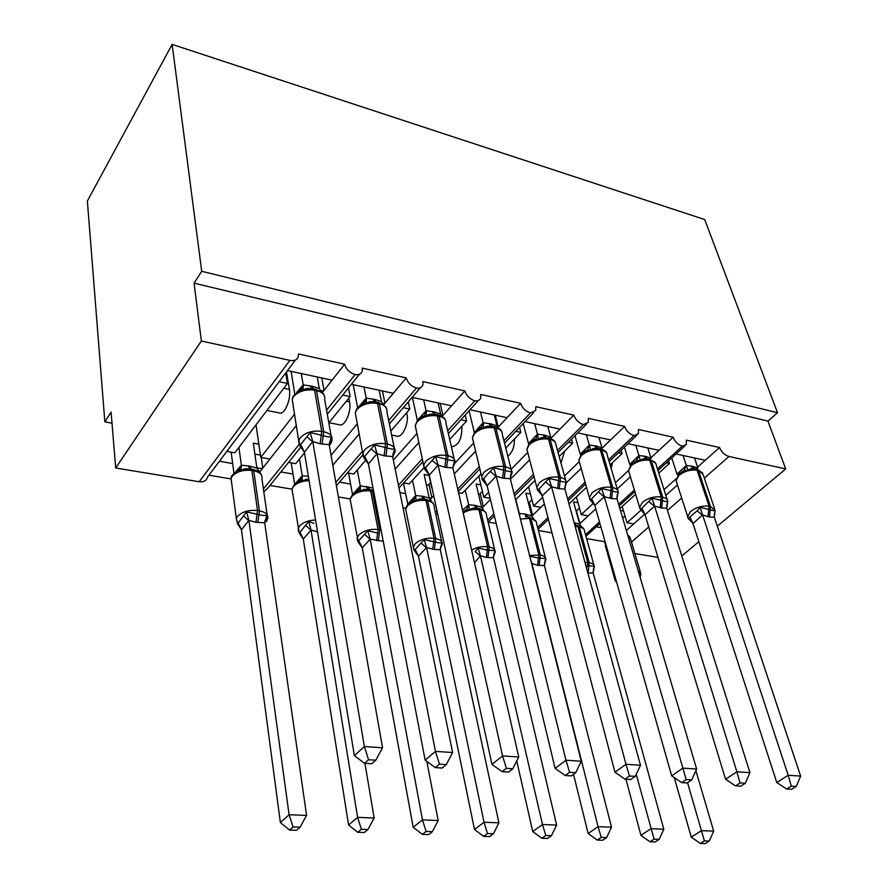 <?xml version="1.0" encoding="UTF-8"?>
<svg xmlns="http://www.w3.org/2000/svg" width="888" height="888" viewBox="0 0 888 888"><rect width="100%" height="100%" fill="white"/><g stroke="black" fill="none" stroke-linecap="round" stroke-linejoin="round"><path stroke-width="1.33" d="M676.046 453.99L705.25 460.262L719.569 447.519C721.544 452.136 724.675 455.133 728.959 456.488L785.691 468.908L767.942 421.101L777.488 412.72L704.706 219.558L172.128 44.4L87.368 201.032L104.84 421.867L112.01 423.165M326.573 410.223L355.111 374.636C349.561 372.683 346.076 369.208 344.655 364.213L332.09 380.164L287.512 370.596M344.655 364.213L298.335 353.924L298.357 356.155C297.469 359.762 294.649 361.172 289.888 360.384L199.201 481.751C203.718 482.251 206.482 480.719 207.492 477.156L295.482 359.973M332.09 380.164L323.543 391.009L320.069 390.276M294.594 414.063L260.761 457.42L269.897 459.052L259.562 472.161M323.543 391.009L322.322 392.552M296.448 425.374L269.897 459.052M256.022 424.853L260.761 457.42M286.524 371.917L289.377 389.421C291.297 399.278 284.438 415.318 279.398 412.931L266.922 410.467M262.293 468.698L256.821 467.754M232.656 463.547L219.447 461.249M230.913 478.91L208.958 475.213M388.666 420.579L416.439 388.067C411.144 386.18 407.747 382.795 406.238 377.9L393.295 393.295L351.393 384.304M406.238 377.9L362.215 368.12L362.237 370.84C361.383 373.826 359.007 375.102 355.111 374.636M393.295 393.295L384.482 403.774L382.295 403.319M357.342 423.743L331.046 455.322M384.482 403.774L383.705 404.706M359.263 433.788L332.8 465.268M348.84 398.146L349.55 401.898C351.704 411.566 344.733 427.172 339.405 424.764L328.937 422.699M293.018 474.048L280.874 471.939M292.019 489.166L269.985 485.47M447.707 430.758L474.791 400.832C469.73 399.023 466.4 395.715 464.824 390.909L451.548 405.805L412.143 397.347M464.824 390.909L422.943 381.607L422.932 384.748C422.066 387.379 419.902 388.489 416.439 388.067M451.548 405.805L442.524 415.939L441.48 415.717M416.949 433.433L393.351 460.139M418.892 442.446L395.16 469.075M406.682 412.687L406.915 413.797C409.279 423.299 402.209 438.472 396.614 436.052L391.63 435.065M350.605 484.071L339.482 482.14M350.238 498.945L338.372 496.958M503.907 440.714L530.358 412.998C525.507 411.255 522.266 408.025 520.623 403.307L507.07 417.715L469.985 409.757M520.623 403.307L480.719 394.45L480.708 397.957C479.831 400.255 477.855 401.221 474.791 400.832M473.67 443.012L454.967 463.059M475.613 451.16L454.268 473.859M428.649 473.559L431.757 487.923M461.882 426.196C462.082 438.794 458.596 445.687 451.393 446.864M433.71 495.715L429.959 499.711M431.435 498.135L429.115 497.735M405.627 493.639L399.933 492.651M405.805 508.28L403.008 507.814M557.486 450.405L583.349 424.597C578.699 422.91 575.524 419.758 573.826 415.129L560.028 429.093L525.13 421.6M573.826 415.129L535.775 406.682L535.741 410.5L530.358 412.998M527.705 452.425L511.133 469.308M488.678 492.207L483.771 497.191L490.154 498.335M529.648 459.829L510.422 479.287M478.765 476.135L483.771 497.191M514.463 438.983C514.574 446.72 512.365 452.48 507.836 456.243M490.431 499.511L481.94 508.103M482.939 507.092L481.496 506.848M608.613 459.806L633.932 435.675C629.47 434.043 626.362 430.958 624.608 426.418L610.611 439.949L577.733 432.889M624.608 426.418L588.278 418.348L588.245 422.422L583.349 424.597M579.12 461.749L564.513 475.968M542.624 497.269L533.566 506.071L540.848 507.37L531.79 516.139M581.185 468.387L566.422 482.65M544.377 503.962L540.848 507.37M528.593 486.846L533.566 506.071M564.613 451.126L560.972 463.103M532.256 515.684L531.623 515.573M496.192 523.454L488.134 522.1L494.372 515.884M657.475 468.908L682.262 446.253C677.977 444.677 674.936 441.658 673.137 437.207L658.974 450.327L627.994 443.678M673.137 437.207L638.417 429.481L638.394 433.777L633.932 435.675M628.549 470.518L615.406 482.761M593.506 503.174L581.263 514.585L588.245 515.828L579.609 523.831M630.413 476.778L617.249 488.966M595.77 508.857L588.245 515.828M576.368 496.925L581.263 514.585M612.498 462.648L611.188 468.487M551.97 532.822L538.417 530.547M226.851 451.382L234.843 452.802L287.401 383.438L285.714 372.993M279.165 381.707L287.401 383.438M288.567 462.382L295.715 463.658L304.495 452.825M328.815 422.843L350.116 396.581L348.485 387.923M342.757 395.038L350.116 396.581M347.419 472.882L353.768 474.014L365.856 460.006M390.809 431.08L409.79 409.079L408.247 401.898M403.263 407.714L409.79 409.079M403.607 482.894L409.213 483.905L423.998 467.699M449.716 439.527L466.633 420.99L465.201 415.029M460.883 419.791L466.633 420.99M458.563 492.696L462.204 493.351L481.03 473.77M505.76 448.04L520.845 432.356L519.558 427.417M515.839 431.302L520.845 432.356M515.562 499.766L535.042 480.441M559.163 456.521L572.605 443.201L571.461 439.138M568.287 442.291L572.605 443.201M568.997 503.918L586.535 487.279M610.123 464.901L622.077 453.568L621.078 450.26M618.414 452.791L622.077 453.568M719.569 447.519L686.346 440.137L686.335 444.599L682.262 446.253M676.112 478.787L664.013 489.61M640.903 510.3L627.006 522.743L633.71 523.931L626.351 530.491M677.489 484.97L665.822 495.349M644.788 514.074L633.71 523.931M622.199 506.46L627.006 522.743M601.12 527.661L596.248 526.817M605.017 541.736L586.602 538.639M619.891 508.558L635.686 494.172M658.807 473.138L669.408 463.481L666.344 462.837M104.84 421.867L111.1 412.121L115.695 467.998L201.365 341.003L194.072 283.15L767.942 421.101M201.365 341.003L289.888 360.384M115.695 467.998L199.201 481.751M634.909 553.568L657.997 557.375M263.803 491.797L268.087 487.823L300.843 447.119M585.503 534.687L599.489 521.911M618.659 504.384L634.421 489.987M669.408 463.481L668.553 460.828M785.691 468.908L717.315 526.207M698.856 541.68L681.784 555.988M194.072 283.15L201.709 271.284L777.488 412.72M172.128 44.4L201.709 271.284M705.25 460.262L697.591 467.077M579.875 523.576L576.401 510.966M532.622 515.317L529.326 502.453M483.327 506.704L480.219 493.573M431.846 497.702L428.96 484.293M262.781 468.076L261.25 457.509M658.974 450.327L650.904 457.797M537.629 527.483L547.974 517.615M567.621 498.89L585.103 482.217M610.611 439.949L602.108 448.163M487.634 520.079L493.883 513.852M514.052 493.728L533.455 474.37M560.028 429.093L551.137 438.084M435.386 512.498L436.985 510.822M457.742 489.088L479.287 466.511M507.07 417.715L497.846 427.528M398.423 485.203L422.399 458.719M335.819 482.439L362.559 451.148M263.403 489.011L299.189 444.377M498.246 427.106L495.249 415.184M442.946 415.462L440.182 403.363M384.948 403.23L382.439 390.975M324.031 390.387L321.811 377.955M674.281 777.599L691.264 837.151L701.431 830.657L713.675 831.135L695.892 770.673M704.395 840.869L700.321 843.445L705.216 843.6L709.301 841.036L704.395 840.869L687.545 782.728M620.457 510.5L623.554 511.066M616.305 581.862L614.751 578.92L615.218 577.244M640.148 576.49L640.082 577.067M709.301 841.036L713.675 831.135M691.264 837.151L700.321 843.445M625.019 516.017L622.699 518.104M695.693 468.875L690.742 468.742L687.889 470.307L683.982 470.596L686.335 465.467L692.64 466.311L697.946 468.12L694.56 457.964M692.951 514.208L697.18 510.933L700.077 507.348L710.134 509.745C712.787 510.733 714.452 510.9 715.129 510.245L714.307 517.182L709.434 516.994L702.608 514.973L692.973 523.509L687.989 517.76L689.921 517.182L692.951 514.208M786.679 789.01L791.652 789.31L796.236 786.435L791.264 786.124L786.679 789.01L776.789 782.539L692.973 523.509M776.789 782.539L788.189 775.257L702.697 515.218M791.264 786.124L788.189 775.257L800.632 776.101L714.307 517.182M677 474.137L686.246 465.501M671.75 457.908L676.934 473.915M683.061 455.489L686.335 465.467M687.889 470.307L686.402 465.689M700.077 507.348L702.608 514.973M800.632 776.101L796.236 786.435M648.418 458.974L643.167 458.841L640.315 460.406L636.407 460.717L638.927 455.5L645.532 456.399L651.059 458.264L647.796 447.929M643.534 512.287L640.037 508.846L641.88 508.236L651.992 498.135L662.404 500.599C665.168 501.62 666.944 501.798 667.743 501.154L666.899 505.194M735.519 785.891L740.747 786.213L745.298 783.249L740.059 782.927L735.519 785.891L725.563 779.275L645.01 514.707L640.037 508.846M725.563 779.275L736.862 771.783L654.623 506.16L645.01 514.707M740.059 782.927L736.862 771.783L749.938 772.671L666.766 508.225L661.649 508.003L654.623 506.16M629.703 464.424L638.838 455.533M624.419 447.075L629.636 464.202M635.786 445.343L638.927 455.5M640.315 460.406L638.994 455.722M651.992 498.135L654.534 505.916M667.743 501.154L666.766 508.225M749.938 772.671L745.298 783.249M598.989 448.607L593.406 448.484L590.553 450.038L586.657 450.383L587.767 449.617L589.355 445.077L596.281 446.031L602.031 447.963L598.934 437.44M593.262 502.908L589.876 499.533L591.608 498.878L601.676 488.478L612.443 491.031C615.329 492.085 617.238 492.285 618.159 491.641L617.116 495.893M681.707 782.617L687.201 782.95L691.708 779.908L686.191 779.564L681.707 782.617L671.694 775.846L594.749 505.25L589.876 499.533M671.694 775.846L682.872 768.131L604.295 496.692L594.816 505.494M686.191 779.564L682.872 768.131L696.625 769.064L617.027 498.856L611.643 498.601L604.295 496.692M580.253 454.279L589.277 445.11M574.958 435.653L580.186 454.046M586.369 434.743L589.355 445.077M590.553 450.038L589.421 445.31M601.676 488.478L604.229 496.436M618.159 491.641L617.027 498.856M696.625 769.064L691.708 779.908M547.241 437.762L541.292 437.64L538.45 439.194L534.565 439.571L535.986 438.561L537.473 434.165L544.733 435.176L550.738 437.174L547.807 426.462M540.57 493.062L537.34 489.765L538.961 489.066L548.951 478.366L560.106 481.007C563.125 482.095 565.168 482.317 566.222 481.685L565.046 486.136M625.019 779.176L630.813 779.52L635.253 776.378L629.448 776.023L625.019 779.176L614.962 772.227L542.18 495.593L537.34 489.765M614.962 772.227L625.985 764.279L551.57 486.757L542.246 495.848M629.448 776.023L625.985 764.279L640.481 765.256L564.923 489.033L559.262 488.744L551.57 486.757M528.504 443.656L537.395 434.199M523.232 423.576L528.449 443.412M534.654 423.643L537.473 434.165M527.106 450.105L527.139 450.749M538.45 439.194L537.529 434.399M548.951 478.366L551.504 486.513M566.222 481.685L564.923 489.033M640.481 765.256L635.253 776.378M493.018 426.406L486.668 426.284L483.849 427.838L479.986 428.238M482.151 479.154L481.673 476.456L482.439 479.775L493.639 467.765L505.216 470.496C508.391 471.617 510.578 471.872 511.777 471.239L510.289 478.743L502.63 478.099L496.203 476.09L487.112 485.736L482.428 479.775M565.234 775.535L571.361 775.901L575.724 772.671L569.596 772.283L565.234 775.535L555.133 768.409L487.112 485.736M555.133 768.409L565.967 760.217L496.27 476.345M569.596 772.283L565.967 760.217L581.274 761.249L510.289 478.743M494.261 414.974L497.003 425.885L498.235 427.994M474.314 432.523L483.105 422.732L490.731 423.809L497.003 425.885M469.075 410.767L474.259 432.29M480.475 412.01L483.105 422.732M485.281 482.695L482.262 479.531M501.809 431.79L501.454 431.057C501.076 429.537 498.89 428.116 494.916 426.795L494.694 426.751M472.716 439.049L472.749 439.76M483.849 427.838L483.161 422.977M493.639 467.765L496.203 476.09M511.777 471.239L510.445 475.935M581.274 761.249L575.724 772.671M625.962 779.231L640.925 835.364L650.982 828.715L663.813 829.203L593.184 573.015L587.878 572.949M654.068 839.16L650.027 841.802L655.155 841.968L659.196 839.338L654.068 839.16L636.23 774.303M574.103 522.599L579.742 524.286L573.559 501.898L577.966 502.708M586.591 568.242L587.434 565.712L594.283 566.144L593.328 570.018M581.74 527.095L579.742 524.286M593.184 573.015L594.283 566.144M659.196 839.338L663.813 829.203M640.925 835.364L650.027 841.802M579.464 508.091L576.134 511.211M573.515 774.303L588.145 833.499L598.057 826.661L611.521 827.183L544.444 565.567L537.651 565.279L531.568 563.414M601.265 837.373L597.28 840.081L602.663 840.259L606.648 837.562L601.265 837.373L598.057 826.661L531.99 563.891M519.247 514.385L519.336 513.564L524.642 513.986L531.723 515.928L525.874 493.151L530.447 493.994M515.806 499.533L519.336 513.564M531.956 499.866L528.438 503.152M529.759 556.243L538.439 558.075L538.805 554.8L529.514 518.403L520.401 519.003M537.651 565.279L538.439 558.075L545.698 558.563L544.633 562.615M525.407 516.794L527.983 517.016M536.197 521.589L529.936 517.293L530.991 518.67L529.514 518.403L528.449 517.038L529.748 517.26M533.888 518.958L531.723 515.928M519.38 513.786L519.946 517.193M544.444 565.567L545.698 558.563M531.923 563.647L530.314 558.408M606.648 837.562L611.521 827.183M588.145 833.499L597.28 840.081M516.749 760.994L532.733 831.534L542.468 824.519L556.621 825.063L493.528 557.775L486.402 557.464L480.43 555.777L474.514 562.759M545.809 835.497L541.891 838.283L547.552 838.461L551.47 835.686L545.809 835.497L542.468 824.519L480.486 556.021M462.537 510.145L468.653 504.739L475.757 505.472L481.596 507.215L476.112 484.027L480.852 484.892M465.279 490.154L468.653 504.739M482.384 491.353L479.442 494.372L478.51 494.205M480.43 556.121L475.258 551.626L478.088 548.007L487.235 550.094L487.612 546.753L478.91 509.679C473.404 508.968 468.154 510.067 463.181 512.975M486.402 557.464L487.235 550.094L494.949 550.638L493.739 554.9L494.949 550.638M471.639 550.116C476.701 547.23 482.029 546.109 487.612 546.753L489.188 546.997L480.464 509.945L478.91 509.679L477.888 508.28L472.616 508.169L469.275 509.823L465.734 510.034L466.966 509.146L464.324 510.811M486.091 513.131L485.492 511.976L479.442 508.547L480.464 509.945C484.604 510.778 486.602 512.531 486.491 515.229L494.694 549.772M483.96 510.511L481.596 507.215M468.698 504.972L469.275 509.823M493.528 557.775L493.739 554.889M480.43 555.777L478.088 548.007M551.47 835.686L556.621 825.063M532.733 831.534L541.891 838.283M418.448 556.166L474.492 829.481L484.027 822.255L498.912 822.832L440.27 549.639L434.421 549.528L426.562 547.541L418.448 556.166L414.285 550.438L424.209 539.593L433.666 541.747L434.066 538.328L426.018 500.543C418.526 499.778 412.343 501.576 407.47 505.927L405.694 509.168L406.271 511.988M487.501 833.521L483.66 836.385L489.61 836.574L493.462 833.732L487.501 833.521L484.027 822.255L426.617 547.785M403.463 483.061L407.77 504.073L415.684 495.526L423.132 496.303L429.204 498.113L424.131 474.492L429.048 475.391M412.498 480.297L415.684 495.526M430.591 482.528L428.138 485.17L426.351 484.848M414.052 550.105L413.397 546.941L415.218 543.756C420.191 539.46 426.473 537.651 434.066 538.328L435.708 538.583L427.639 500.821L424.608 499.123M432.778 549.272L433.666 541.747L435.309 542.002C438.395 542.979 440.57 543.101 441.858 542.346L441.347 546.386L440.504 546.841M426.484 499.389L419.425 499.023L416.084 500.677L412.565 500.921L414.141 499.733L411.388 501.576M433.744 504.306L432.889 502.752L426.662 499.411L427.639 500.821C432.212 501.764 434.376 503.718 434.143 506.693L441.68 541.602M431.868 501.764L429.204 498.113M415.728 495.77L416.084 500.677M440.27 549.639L441.858 542.346M426.562 547.541L424.209 539.593M493.462 833.732L498.912 822.832M474.492 829.481L483.66 836.385M436.13 414.474L429.348 414.374L426.562 415.906L422.721 416.35M427.184 471.75L424.442 468.797L435.564 456.621L447.585 459.451C450.904 460.617 453.257 460.894 454.612 460.273L454.034 464.779L453.113 465.212M502.097 771.694L508.558 772.083L512.831 768.742L506.36 768.342L502.097 771.694L491.963 764.39L429.248 475.113L424.775 469.33L423.765 465.068L425.774 461.405C431.202 456.443 438.028 454.445 446.242 455.422L444.855 467.232L438.128 465.146L429.248 475.113M491.963 764.39L502.564 755.921L438.184 465.412M506.36 768.342L502.564 755.921L518.747 757.02L452.924 467.932L444.855 467.232M438.117 402.919L440.648 414.041L442.013 416.372M412.387 397.402L417.371 420.357M417.837 419.88L426.074 410.733L434.099 411.888L440.648 414.041M423.654 399.811L426.074 410.733M445.499 420.268L444.899 419.103C444.411 417.593 442.146 416.195 438.106 414.896L437.884 414.84M415.684 427.528L415.717 428.238M426.562 415.906L426.118 410.989M435.564 456.621L438.128 465.146M454.612 460.273L452.924 467.932M518.747 757.02L512.831 768.742M426.107 831.446L422.366 834.387L428.638 834.598L432.389 831.656L426.107 831.446L422.477 819.879L370.185 539.16L362.226 547.796L413.186 827.305L422.477 819.879L438.173 820.49L426.806 761.349M383.216 541.247L370.185 539.16M362.226 547.796L358.352 542.379M348.607 473.093L352.525 494.561M352.736 494.339L360.262 485.891L373.027 488.023M357.287 469.93L360.262 485.891M357.897 541.625L367.799 530.791L377.578 533.011L377.999 529.503L370.673 490.986C362.848 490.176 356.543 492.019 351.748 496.503L350.172 499.4L350.76 502.619M357.476 540.659L357.143 537.917L358.763 535.076C363.658 530.647 370.074 528.793 377.999 529.503L379.72 529.781L372.372 491.286L370.673 490.986L369.741 489.566L363.758 489.455L360.417 491.108L356.932 491.375M360.306 486.125L360.417 491.108M370.13 538.905L367.799 530.791M432.389 831.656L438.173 820.49M413.186 827.305L422.366 834.387M376.39 401.953L369.131 401.864L366.378 403.385L362.57 403.851M363.692 457.509L374.514 444.91L386.99 447.841C390.487 449.062 393.007 449.361 394.55 448.751L394.05 453.391L392.84 453.968M435.298 767.632L442.135 768.042L446.309 764.59L439.449 764.157L435.298 767.632L425.152 760.128L368.409 463.947L363.914 457.82L362.915 453.047L364.657 449.85C370.007 444.721 376.989 442.668 385.592 443.7L384.104 455.81L377.056 453.646L368.409 463.947M425.152 760.128L435.475 751.381L377.111 453.912M439.449 764.157L435.475 751.381L452.614 752.536L392.629 456.576L384.104 455.81M379.187 390.276L381.485 401.609L383.039 404.229M353.224 384.704L357.609 407.548M358.352 407.248L366.178 398.146L374.625 399.367L381.485 401.609M363.991 387.013L366.178 398.146M364.757 458.93L366 460.117M386.391 408.191L385.503 406.538L378.233 402.342M366.378 403.385L366.222 398.401M374.514 444.91L377.056 453.646M394.55 448.751L392.629 456.576M452.614 752.536L446.309 764.59M361.383 829.259L357.753 832.289L364.369 832.5L368.009 829.481L361.383 829.259L357.598 817.371L311.022 530.125L303.296 539.027L348.573 825.019L357.598 817.371L374.148 818.015L364.946 763.347M317.482 531.679L311.022 530.125M303.296 539.027L299.278 533.111L308.647 521.556L313.875 523.243M291.242 462.859L294.627 484.249M295.504 483.449L302.153 475.824L308.369 476.312M299.489 458.996L302.22 475.79M308.846 479.243L298.646 481.385M302.253 476.035L302.109 481.096M310.978 529.859L308.647 521.556M368.009 829.481L374.148 818.015M348.573 825.019L357.753 832.289M313.553 388.789L305.772 388.7L303.074 390.209L299.312 390.72M299.756 445.621L310.223 432.578L323.21 435.62C326.895 436.896 329.592 437.229 331.324 436.63L330.924 441.403L329.393 442.157M364.513 763.325L371.772 763.758L375.813 760.195L368.542 759.74L364.513 763.325L354.379 755.621L304.395 452.192L299.978 445.954L298.89 440.337L300.333 437.695C305.583 432.378 312.72 430.269 321.745 431.368L320.168 443.778L312.765 441.525L304.395 452.192M354.379 755.621L364.38 746.564L312.82 441.802M368.542 759.74L364.38 746.564L382.55 747.796L329.171 444.622L320.168 443.778M317.249 376.978L319.291 388.533L321.112 391.53M291.075 371.362L294.816 394.106M296.77 392.352L303.197 384.904L312.099 386.202L319.291 388.533M301.276 373.548L303.197 384.904M324.275 395.526L323.021 393.329L315.495 389.188M303.074 390.209L303.23 385.159M323.443 393.861L323.854 394.527M310.223 432.578L312.765 441.525M331.324 436.63L329.171 444.622M382.55 747.796L375.813 760.195M241.469 529.825L280.386 822.61L289.088 814.729L306.571 815.406L264.702 522.788L255.988 522.299L248.884 520.368L241.469 529.825L237.518 523.787L236.319 518.448L237.462 516.416C242.169 511.699 248.862 509.745 257.531 510.556L251.881 470.485C243.345 469.586 236.774 471.517 232.168 476.29L231.058 478.355L231.59 482.439M293.051 826.939L289.544 830.069L296.525 830.291L300.055 827.183L293.051 826.939L289.088 814.729L248.918 520.623M231.146 452.147L233.966 473.393M235.376 472.25L241.347 465.201L249.972 466.145L256.887 468.154L253.302 443.168L258.83 444.178M238.928 447.419L241.347 465.201M260.295 454.234L259.707 454.989L254.867 454.123M237.507 523.787L246.564 511.865L257.043 514.219L257.531 510.556L259.418 510.855L253.757 470.807L251.881 470.485L250.705 469.019M255.988 522.299L257.043 514.219L258.941 514.518C262.493 515.606 265.146 515.784 266.922 515.04L266.644 519.413L264.979 520.379M252.569 469.341L244.233 468.942L240.948 470.585L237.529 470.906M260.85 473.737L259.718 472.427C260.151 472.016 257.886 470.984 252.947 469.341L253.757 470.807C259.973 472.161 262.704 474.836 261.927 478.821L267.122 514.763M260.994 474.026L256.887 468.154M241.381 465.456L240.948 470.585M264.702 522.788L266.922 515.04M248.884 520.368L246.564 511.865M300.055 827.183L306.571 815.406M280.386 822.61L289.544 830.069M728.959 456.488L704.328 478.11M681.684 498.013L667.476 510.489M648.74 526.95L631.512 542.08M406.915 413.797L405.905 413.586M349.55 401.898L346.342 401.232M289.377 389.421L283.749 388.256M615.095 580.341L605.261 545.51M605.239 542.157L604.795 543.867L605.072 541.547M638.172 570.651L640.892 573.837L640.137 577.311M640.437 572.316L630.569 538.894L627.849 535.608M714.574 508.713L703.107 474.47L697.335 469.219L695.948 468.931L697.091 470.218C690.531 469.408 684.481 471.14 678.932 475.435L676.079 480.608L676.623 482.306M688.067 517.981L687.656 516.527L690.609 511.455C696.281 507.215 702.43 505.45 709.057 506.193L708.025 516.727M709.434 516.994L710.456 506.46L698.479 470.507L697.091 470.218L709.057 506.193L710.456 506.46L715.118 510.434M702.697 473.049L697.08 469.175M691.253 466.022L693.25 468.631M692.64 466.311L694.25 468.675M677.722 475.28L677 473.815M702.63 515.317L697.18 510.933M693.062 523.476L689.921 517.182M667.188 499.667L656.254 465.057C656.099 462.837 654.423 461.372 651.237 460.628L650.127 459.329L648.673 459.029L649.783 460.328C642.956 459.473 636.785 461.249 631.268 465.678L628.56 470.662L629.17 472.66M640.104 508.968L639.649 507.248L642.457 502.353C648.096 497.979 654.367 496.181 661.271 496.958L660.184 507.725M661.649 508.003L662.737 497.247L651.237 460.628L649.783 460.328L661.271 496.958L662.737 497.247C665.967 497.935 667.643 499.356 667.776 501.52L666.677 505.971M655.799 463.403L649.872 459.274M644.089 456.088L645.976 458.708M645.532 456.399L647.063 458.774M630.314 465.312L629.692 464.091M654.556 506.271L649.061 501.798M645.099 514.674L641.88 508.236M617.615 490.22L607.27 455.267C607.192 452.78 605.372 451.126 601.831 450.305L600.754 448.984L599.234 448.662L600.31 449.983C593.206 449.073 586.901 450.904 581.418 455.466L578.876 460.228L579.542 462.57M589.898 499.5L589.432 497.513L592.063 492.829C597.668 488.322 604.073 486.48 611.266 487.301L610.111 498.312M611.643 498.601L612.798 487.601L601.831 450.305L600.31 449.983L611.266 487.301L612.798 487.601C616.383 488.378 618.203 489.976 618.259 492.396L616.905 497.091M606.793 453.324C606.548 451.715 604.539 450.272 600.754 448.984L600.51 448.928M594.771 445.709L596.547 448.34M596.281 446.031L597.735 448.418M580.741 454.889L580.253 453.935M604.229 496.792L598.69 492.241M594.905 505.461L591.608 498.878M565.712 480.33L556.01 445.066C556.032 442.28 554.057 440.415 550.116 439.482L549.073 438.15L547.485 437.817L548.518 439.149C541.103 438.195 534.676 440.071 529.237 444.777L526.884 449.25L527.594 452.003M537.307 489.577L536.829 487.257L539.271 482.85C544.832 478.199 551.37 476.312 558.874 477.178L557.653 488.444M559.262 488.744L560.483 477.489L550.116 439.482L548.518 439.149L558.874 477.178L560.483 477.489C564.479 478.366 566.455 480.164 566.411 482.894L564.801 487.778M555.355 442.468C555.011 440.859 552.924 439.427 549.073 438.15L548.84 438.095M543.156 434.843L544.821 437.484M544.733 435.176L546.109 437.584M528.848 443.956L528.515 443.312M551.504 486.868L545.92 482.228M542.335 495.815L538.961 489.066M511.299 469.974L502.319 434.421C502.453 431.302 500.321 429.215 495.915 428.149L494.916 426.795L493.251 426.451L494.25 427.805C486.502 426.795 479.942 428.715 474.558 433.566L472.394 437.706L473.171 440.914M480.397 428.038L474.581 432.356L472.394 437.706L481.673 476.456L483.905 472.394C489.41 467.588 496.081 465.645 503.929 466.566L502.63 478.099M504.317 478.41L505.616 466.888L495.915 428.149L494.25 427.805L503.929 466.566L505.616 466.888C510.078 467.887 512.232 469.919 512.054 472.971L510.189 477.999M489.077 423.465L490.631 426.107M490.731 423.809L492.019 426.24M478.765 428.937L481.762 426.906L483.028 422.777M496.203 476.456L490.576 471.717M487.201 485.692L483.738 478.787M584.97 562.315L587.778 562.504L577.966 526.773L575.18 526.551M587.434 565.712L587.778 562.504L589.21 562.726L579.387 527.017L576.667 525.385M588.122 572.982L589.21 562.726C592.651 563.347 594.394 564.735 594.416 566.866L593.106 571.117M593.928 565.112L584.57 531.313C584.515 529.115 582.794 527.683 579.387 527.017L578.277 525.663L574.814 525.208M578.088 525.629L578.277 525.663C581.429 526.506 583.327 527.705 583.982 529.259M576.079 525.296L574.347 522.644M529.57 555.466L540.304 555.033L530.991 518.67C534.743 519.413 536.607 521.001 536.585 523.421L545.387 557.609M539.149 565.512L540.304 555.033C544.089 555.733 545.965 557.264 545.909 559.629L544.366 564.08M527.772 516.938L526.118 514.241M526.54 516.827L524.642 513.986M487.967 557.697L489.188 546.997C493.362 547.774 495.382 549.472 495.238 552.103L493.439 556.721M479.254 508.524L477.444 508.269M468.575 504.773L466.755 509.634L462.892 511.732M477.333 508.191L475.757 505.472M476.012 508.069L474.214 505.205M413.753 549.361L405.694 509.168C406.404 505.239 409.091 502.342 413.741 500.455L415.617 495.56M434.421 549.528L435.708 538.583C440.337 539.46 442.524 541.347 442.257 544.255L440.237 548.973M424.619 499.067L423.132 496.303M423.199 498.912L421.511 496.026M415.251 549.605L418.514 556.132M421.356 543.301L426.551 547.885M454.201 459.118L445.998 423.321C446.298 419.824 443.989 417.471 439.061 416.261L438.106 414.896L436.363 414.53L437.307 415.895C429.215 414.829 422.51 416.805 417.194 421.822L415.251 425.552L416.061 429.281M446.631 467.565L448.018 455.766L439.061 416.261L437.307 415.895L446.242 455.422L448.018 455.766C453.002 456.898 455.333 459.185 455 462.604L452.891 467.721M424.231 468.187L415.251 425.552L417.216 420.723L424.442 415.651L425.996 410.789M432.356 411.521L433.788 414.174M434.099 411.888L435.298 414.33M423.354 416.039L421.767 416.905M438.128 465.523L432.456 460.683M429.326 475.069L425.774 467.987M376.634 540.703L377.578 533.011L379.298 533.277L379.72 529.781L381.074 530.047M373.704 491.575L372.372 491.286L371.439 489.854L369.319 489.554M371.018 489.854L373.471 490.354M360.195 485.925L358.941 489.832L357.32 491.197M369.464 489.51L368.076 486.713M367.943 489.344L366.378 486.424M378.355 540.97L379.298 533.277M358.952 541.081L362.293 547.763M364.901 534.587L370.13 539.271M394.216 447.719L386.857 411.71C387.368 407.803 384.859 405.15 379.331 403.774L378.443 402.386L376.601 401.998L377.489 403.396C369.019 402.264 362.171 404.284 356.943 409.479L355.256 412.72L356.077 417.027M385.98 456.155L387.457 444.067L379.331 403.774L377.489 403.396L385.592 443.7L387.457 444.067C393.051 445.365 395.582 447.941 395.038 451.77L392.696 456.909M363.336 456.643L355.256 412.72L356.954 408.524L364.446 403.096L366.1 398.19M372.794 398.978L374.103 401.654M374.625 399.367L375.735 401.842M363.436 403.441L365.201 401.654L361.916 404.262M377.056 454.023L371.351 449.084M368.487 463.902L364.857 456.643M298.479 531.524L298.179 528.427L299.578 525.974C303.185 522.277 308.513 520.29 315.562 520.002M309.079 480.674C302.142 480.908 296.903 482.894 293.373 486.635L292.019 489.144L292.596 492.773M302.153 475.824L301.11 479.365L299.245 481.096M299.944 532.156L303.363 538.994M305.705 525.441L310.966 530.225M331.113 435.764L324.686 399.567C325.452 395.204 322.733 392.23 316.528 390.642L315.695 389.233L313.764 388.833L314.585 390.243C305.705 389.044 298.701 391.12 293.584 396.492L292.174 399.178L292.973 404.129M322.133 444.155L323.709 431.746L316.528 390.642L314.585 390.243L321.745 431.368L323.709 431.746C330.003 433.244 332.745 436.141 331.946 440.426C331.979 441.636 331.113 443.345 329.326 445.576M299.234 444.455L292.174 399.178L293.584 395.704L301.343 389.888L302.653 387.956L303.119 384.948M310.178 385.803L311.344 388.478M312.099 386.202L313.109 388.7M300.433 390.176L302.442 387.923L299.001 390.953M312.754 441.924L307.015 436.874M304.462 452.147L300.732 444.699M237.74 523.476L236.319 518.448L231.058 478.355C230.791 475.99 233.489 473.282 239.138 470.252L240.493 468.298L238.35 470.507M257.886 522.588L259.418 510.855C265.734 512.121 268.487 514.707 267.677 518.625L266.378 521.811M241.292 465.245L240.504 468.287L237.218 471.117M251.16 469.031L249.972 466.145M249.406 468.797L248.107 465.823M238.017 522.777L241.536 529.792M243.578 515.85L248.862 520.745M684.781 446.02L657.975 470.485M634.887 491.552L619.114 505.949M599.922 523.454L585.925 536.23M636.674 435.42L609.146 461.605M585.614 484.016L568.109 500.677M548.44 519.391L538.084 529.248M586.346 424.32L558.053 452.48M533.999 476.434L514.563 495.781M533.644 412.687L504.517 443.134M479.864 468.908L458.275 491.464M437.495 513.186L435.897 514.851M478.399 400.488L448.351 433.599M423.01 461.527L398.99 487.989M420.435 387.668L389.355 423.942M362.792 454.934L336.397 485.736M359.54 374.181L327.295 414.252M616.705 582.473L615.295 580.774M630.147 537.362L627.583 534.687M691.574 521.223C688.855 519.68 687.545 518.115 687.656 516.527L676.079 480.608L678.954 473.915L684.615 470.185M714.263 514.43L715.162 510.889M692.407 468.631L690.753 468.742M681.929 471.695L684.626 470.185M640.059 508.891L628.56 470.662L631.29 464.202L637.418 460.317L634.532 461.727M644.966 458.708L643.167 458.841M641.569 510.5L640.958 509.956M589.965 499.678L578.876 460.228L581.451 454.057L587.845 449.916L584.981 451.304M595.36 448.329L593.406 448.484M590.043 499.822L591.33 501.154M537.506 490.043L526.884 449.25L529.27 443.456L535.941 439.027L533.111 440.393M543.412 437.473L541.303 437.64M538.705 491.353L537.651 490.298M488.966 426.085L486.68 426.284M483.538 481.063L482.739 480.297M474.692 508.036L472.616 508.158M421.678 498.878L419.436 499.023M431.846 414.152L429.359 414.374M358.352 542.368L350.172 499.4C351.348 495.227 354.046 492.374 358.253 490.842L358.907 489.81L355.999 491.908M366.189 489.288L363.758 489.455M371.839 401.609L369.131 401.864M299.278 533.111L292.019 489.144C293.628 484.793 296.337 482.006 300.122 480.785L301.099 479.354L298.013 481.773M308.058 479.243L305.428 479.442M308.713 388.411L305.772 388.711M260.795 473.704L261.649 475.391M247.097 468.72L244.244 468.931"/></g></svg>
